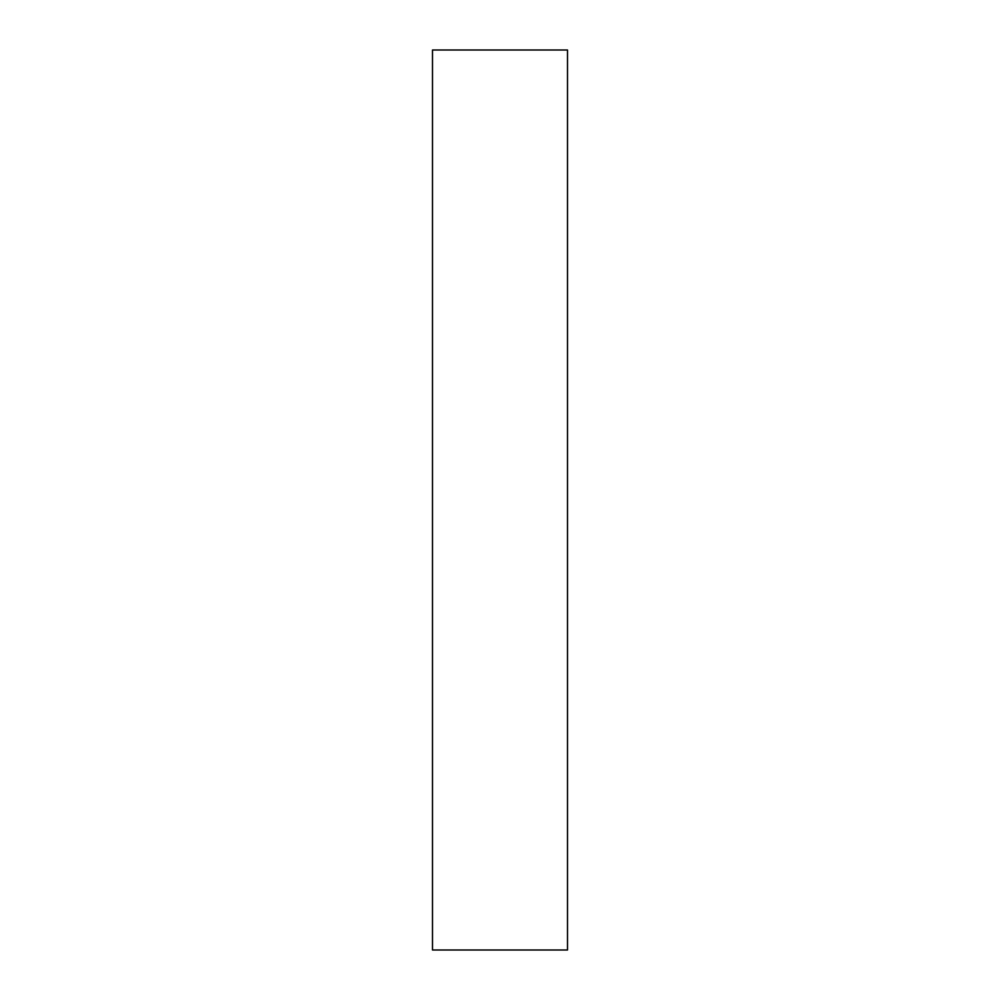 <?xml version="1.0" encoding="UTF-8"?>
<svg xmlns="http://www.w3.org/2000/svg" width="1000" height="1000" viewBox="0 0 1000 1000"><rect width="100%" height="100%" fill="white"/><g stroke="black" fill="none" stroke-linecap="round" stroke-linejoin="round"><path stroke-width="1.5" d="M432.5 950L432.5 50L432.5 950L567.5 950L567.5 50L567.5 950L432.5 950M567.5 50L432.5 50L567.5 50"/></g></svg>
